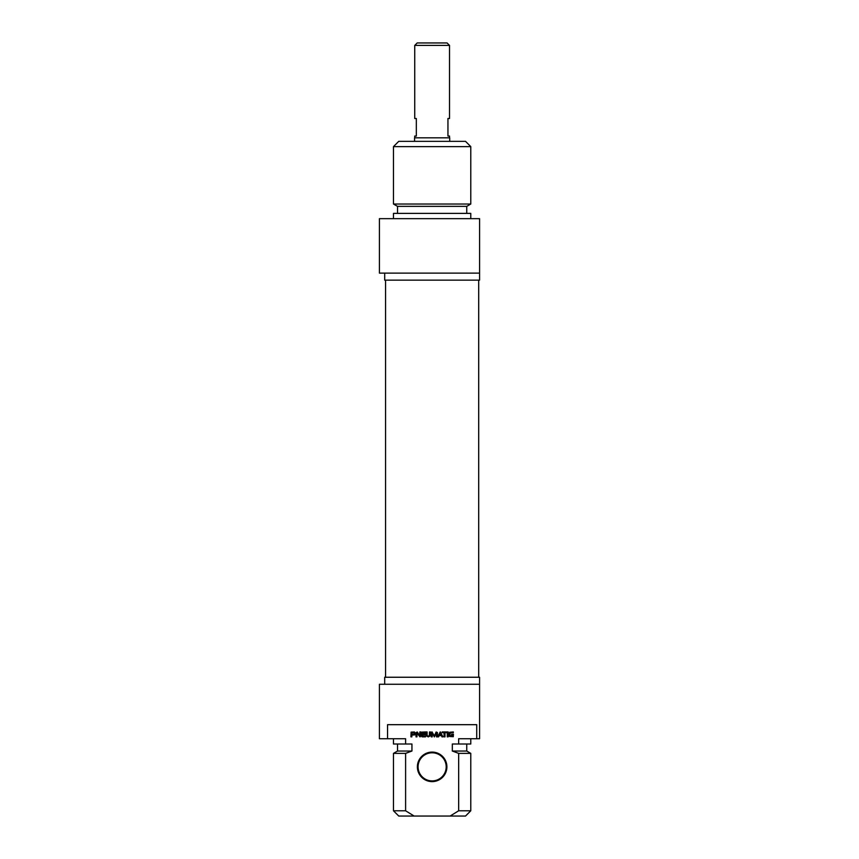 <?xml version="1.0" encoding="UTF-8"?>
<svg xmlns="http://www.w3.org/2000/svg" width="859" height="859" viewBox="0 0 859 859"><rect width="100%" height="100%" fill="white"/><g stroke="black" fill="none" stroke-linecap="round" stroke-linejoin="round"><path stroke-width="1.29" d="M449.708 141.348L449.708 137.827L414.564 137.827L414.564 141.348M449.525 45.409L447.067 42.95L417.206 42.95L414.736 45.409L449.525 45.409L449.525 118.499L447.947 118.499L447.947 136.076L449.525 136.076L449.525 137.827M414.736 45.409L414.736 118.499L416.325 118.499L416.325 136.076L414.736 136.076L414.736 137.827M470.786 146.621L465.524 141.348L398.748 141.348L393.476 146.621L470.786 146.621L470.786 204.023L393.476 204.023L393.476 146.621M479.58 273.119L479.58 218.658L379.42 218.658L379.42 273.119L479.58 273.119L479.58 280.152L384.692 280.152L384.692 273.119M470.786 204.023L466.748 206.353L397.524 206.353L393.476 204.023M466.748 206.353L466.748 213.386M470.786 218.658L470.786 213.386L393.476 213.386L393.476 218.658M452.306 736.109L452.5 734.939L451.587 734.939L451.587 734.241L453.434 734.241L453.251 736.711L449.525 736.474L448.903 733.811L449.687 732.244L453.316 731.932L453.316 732.673L451.136 732.673L449.912 733.597L450.041 735.605L452.306 736.109M446.905 732.673L444.983 732.673L444.983 736.861L444.06 736.861L444.06 732.673L442.138 732.673L442.138 731.932L446.905 731.932L446.905 732.673M436.469 732.899L434.343 736.915L432.26 732.877L432.195 736.861L431.272 736.861L431.272 732.523L431.991 731.879L434.343 735.98L436.125 731.986L437.403 732.523L437.403 736.861L436.469 736.861L436.469 732.899M412.084 732.673L411.848 734.381L414.221 734.198L414.199 732.845L412.084 732.673M415.327 733.865L414.908 734.875L411.848 735.111L411.848 736.861L410.924 736.861L411.096 732.126L414.457 731.975L415.327 733.865M422.51 734.713L422.585 736.056L425.527 736.12L425.527 736.861L422.027 736.839L421.586 736.131L421.758 732.126L425.506 731.932L425.506 732.673L422.51 732.931L422.51 733.973L425.43 733.973L425.43 734.713L422.51 734.713M419.707 735.648L419.847 731.932L420.749 731.932L420.749 736.217L420.008 736.915L417.066 733.124L416.937 736.861L416.035 736.861L416.035 732.555L417.291 731.997L419.707 735.648M441.215 734.95L440.28 732.748L439.325 734.95L441.215 734.95M437.618 736.861L440.28 731.879L442.943 736.861L441.966 736.861L441.462 735.615L439.089 735.615L438.584 736.861L437.618 736.861M447.249 731.932L448.183 731.932L448.183 736.861L447.249 736.861L447.249 731.932M427.116 735.433L427.803 736.12L429.275 735.862L429.511 731.932L430.434 731.932L430.359 735.766L428.297 736.915L426.236 735.766L426.161 731.932L427.084 731.932L427.116 735.433M387.549 738.74L387.549 724.685L476.724 724.685L476.724 738.74L458.663 738.74L458.663 744.012L452.328 744.012L452.328 751.034L458.663 753.375L458.663 810.778L450.137 816.05L414.135 816.05L405.609 810.778L405.609 753.375L411.944 751.034L411.944 744.012L405.609 744.012L405.609 738.74L379.42 738.74L379.42 684.269L479.58 684.269L479.58 677.246L384.692 677.246L384.692 684.269M432.131 781.615A14.764 14.764 0 0 0 444.919 759.474A14.764 14.764 0 0 0 419.353 759.474A14.764 14.764 0 0 0 432.131 781.615M432.131 780.906A14.055 14.055 0 0 1 418.075 766.851A14.055 14.055 0 0 1 432.131 752.795A14.055 14.055 0 0 1 446.197 766.851A14.055 14.055 0 0 1 432.131 780.906M450.137 816.05L465.524 816.05L470.786 810.778L458.663 810.778M458.663 753.375L470.786 753.375L470.786 810.778M452.328 751.034L466.748 751.034L470.786 753.375M458.663 744.012L470.786 744.012L470.786 738.74M476.724 738.74L479.58 738.74L479.58 684.269M405.609 810.778L393.476 810.778L398.748 816.05L414.135 816.05M393.476 810.778L393.476 753.375L405.609 753.375M393.476 753.375L397.524 751.034L411.944 751.034M393.476 738.74L393.476 744.012L405.609 744.012M385.573 280.152L385.573 677.246M478.699 280.152L478.699 677.246M397.524 206.353L397.524 213.386M466.748 751.034L466.748 744.012M397.524 751.034L397.524 744.012"/></g></svg>
